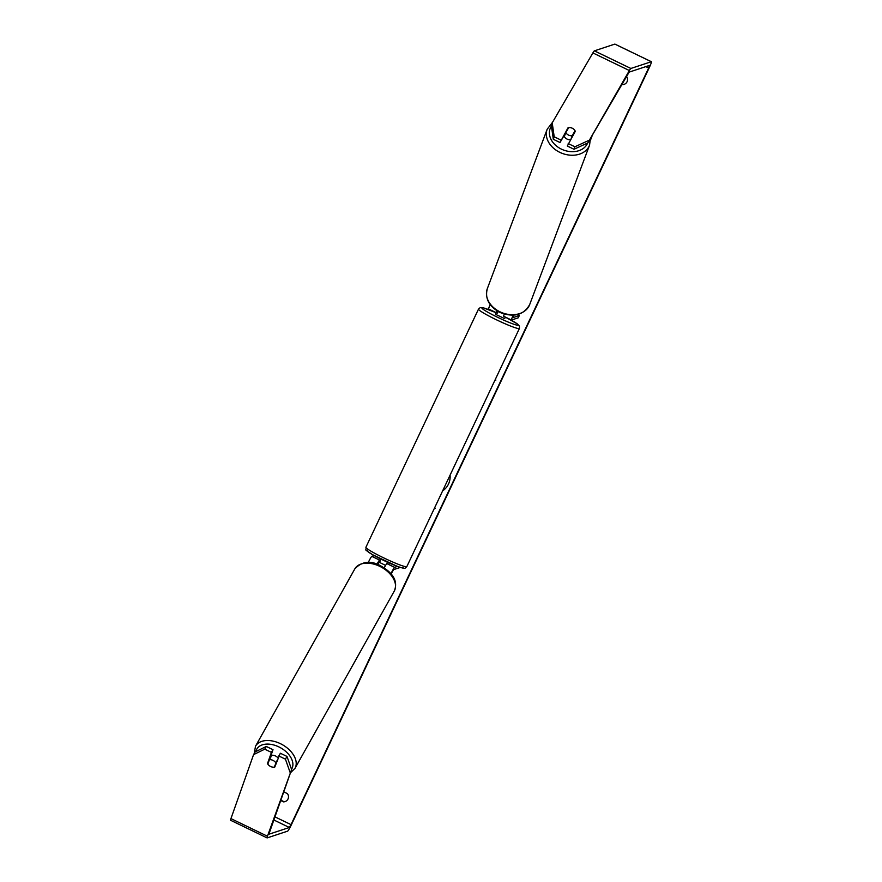 <?xml version="1.0" encoding="UTF-8"?>
<svg xmlns="http://www.w3.org/2000/svg" width="882" height="882" viewBox="0 0 882 882"><rect width="100%" height="100%" fill="white"/><g stroke="black" fill="none" stroke-linecap="round" stroke-linejoin="round"><path stroke-width="1.32" d="M490.194 304.61A6.108 0.562 115.8 0 0 488.672 309.02A6.108 0.562 115.8 0 0 488.727 309.02M497.691 312.36L496.478 312.757A6.108 0.562 -64.2 0 1 496.423 312.757A6.108 0.562 -64.2 0 1 496.919 310.784M513.203 315.183A6.108 0.562 115.8 0 0 511.472 320.034A6.108 0.562 115.8 0 0 511.527 320.034L518.263 317.807L519.344 315.513L517.425 314.587M513.467 315.161L512.574 317.74L519.344 315.513M504.295 314.102A6.108 0.562 115.8 0 0 503.721 316.285A6.108 0.562 115.8 0 0 503.776 316.285L504.427 316.627M570.456 139.676A5.083 3.892 -159.4 0 1 566.972 139.036A5.083 3.892 -159.4 0 1 564.05 135.585M568.471 135.056A5.083 3.892 -159.4 0 1 565.858 132.52L568.669 127.681A5.083 3.892 -159.4 0 1 572.407 128.287A5.083 3.892 -159.4 0 1 575.031 130.823L572.22 135.652A5.083 3.892 -159.4 0 1 568.471 135.056M564.59 134.67A5.083 3.892 -159.4 0 0 564.822 135.277L565.858 132.52M572.22 135.652L571.183 138.408A5.083 3.892 -159.4 0 1 571.183 138.408L573.995 133.579A5.083 3.892 -159.4 0 1 573.995 133.59L575.031 130.823M442.632 490.877A17.155 17.012 -108.2 0 0 450.074 475.144M269.186 765.576A5.083 3.252 -149.8 0 0 270.708 766.546A5.083 3.252 -149.8 0 0 274.787 767.064L280.3 753.217L287.003 756.447L291.611 769.545L268.856 834.24L289.351 827.492L291.016 824.626L648.667 68.002L649.593 65.378L629.131 72.126L587.809 142.939L574.006 149.267L567.313 146.037L575.273 131.385A5.083 3.881 -160.5 0 0 570.698 127.714M283.728 791.849L287.389 793.613A5.083 5.049 71.8 0 1 283.497 801.859L280.674 800.503M373.251 555.869L373.538 555.241M621.909 84.33L622.527 84.639A5.083 5.049 -108.2 0 0 626.485 76.469M495.342 379.37L495.86 380.12L494.956 380.186L495.849 380.109M435.234 508.341L434.341 508.418L435.245 508.363L434.727 507.602M291.611 769.545L267.433 836.224A7.122 0.661 115.8 0 0 267.092 837.9A7.122 0.661 115.8 0 0 267.158 837.9L287.62 831.153A7.122 0.661 115.8 0 0 291.512 824.461L649.163 67.837A7.122 0.661 115.8 0 0 651.39 61.718A7.122 0.661 115.8 0 0 651.335 61.718L630.862 68.465A7.122 0.661 115.8 0 0 629.362 70.538L587.809 142.939M285.294 801.518A5.083 5.049 71.8 0 1 283.993 801.694L280.796 800.161M622.086 84.022L623.023 84.474A5.083 5.049 -108.2 0 0 624.324 84.297M567.975 127.868L567.104 130.338A5.083 3.881 19.5 0 0 567.104 130.338L560.015 142.52L567.975 127.868A5.083 3.881 -160.5 0 1 568.658 127.703M574.006 149.267L574.888 146.798L568.195 143.568M574.888 146.798L588.691 140.459M614.952 44.155A7.122 0.661 115.8 0 0 614.908 44.1A7.122 0.661 115.8 0 0 614.842 44.1L594.38 50.847A7.122 0.661 115.8 0 0 592.88 52.92L552.209 122.852L554.205 136.809L553.323 139.29L551.327 125.321L552.209 122.852M560.897 140.04L554.205 136.809M560.015 142.52L553.323 139.29M269.616 759.292L273.012 749.7L271.435 752.401L264.743 749.171L253.564 754.639L230.941 818.606A7.122 0.661 115.8 0 0 230.61 820.282A7.122 0.661 115.8 0 0 230.665 820.282M273.012 749.7L266.309 746.459L264.743 749.171M253.564 754.639L255.13 751.938L266.309 746.459M290.046 772.257L285.426 759.159L278.734 755.929M285.426 759.159L287.003 756.447M271.435 752.401L267.5 763.547A5.083 3.252 -149.8 0 0 267.819 764.11M268.845 761.221L267.5 763.547M379.955 558.615L380.792 559.662L379.569 560.081A6.108 0.562 115.8 0 0 377.022 564.226M368.268 562.529A6.108 0.562 -64.2 0 1 371.818 556.344L374.133 555.572M379.701 561.977L377.253 564.304M391.123 574.017L393.537 569.64L400.274 567.424M390.947 573.807A6.108 0.562 -64.2 0 1 394.618 567.346L397.473 566.409M384.254 567.854A6.108 0.562 -64.2 0 1 386.867 563.609L388.124 563.091M380.792 559.662L379.492 562.407L385.588 565.384M386.724 563.708L387.176 562.749L389.149 562.97M498.098 311.489L497.272 313.264L496.511 312.757M504.636 318.611L495.475 314.29M504.636 318.667L505.375 317.09A20.088 1.775 25.3 0 1 518.054 325.182A20.088 1.775 25.3 0 1 497.591 317.288A20.088 1.775 25.3 0 1 482.024 307.796A20.088 1.775 25.3 0 1 496.169 312.757M278.017 757.936A5.083 3.252 -150.7 0 0 275.382 755.907A5.083 3.252 -150.7 0 0 270.939 755.543M275.801 762.732A5.083 3.252 -150.7 0 0 272.902 760.339A5.083 3.252 -150.7 0 0 269.385 759.711L267.819 764.132A5.083 3.252 -150.7 0 0 270.719 766.524A5.083 3.252 -150.7 0 0 274.236 767.153L277.224 760.196M275.658 764.617L274.236 767.153M269.385 759.711L271.105 756.646A5.083 3.252 -150.7 0 0 270.498 756.789M592.439 134.99L590.477 140.172M591.447 136.688L590.466 139.301M589.562 145.144L529.674 304.599A22.634 17.309 -159.4 0 1 499.73 311.699A22.634 17.309 -159.4 0 1 487.305 288.69L547.182 129.235A22.634 17.309 20.6 0 0 559.607 152.244A22.634 17.309 20.6 0 0 589.562 145.144L590.4 138.485M587.633 143.016A20.088 15.369 -159.4 0 1 561.173 149.014A20.088 15.369 -159.4 0 1 551.437 126.082M291.016 824.626L274.897 816.842M648.667 68.002L645.811 66.624M629.362 70.538L592.88 52.92M289.351 827.492L273.795 819.973M267.433 836.224L230.941 818.606M651.335 61.718L614.842 44.1M630.862 68.465L594.38 50.847M379.569 560.081L371.818 556.344M394.618 567.346L386.867 563.609M365.909 547.27A22.634 2.007 25.3 0 0 384.574 558.295A22.634 2.007 25.3 0 0 406.668 566.74A22.634 2.007 25.3 0 0 406.834 566.608L405.18 568.052C405.224 568.791 402.534 568.195 397.12 566.277L372.458 554.635C362.656 547.931 366.846 551.548 365.909 547.27L478.496 309.108L480.139 307.664L483.204 307.796L496.18 312.746M403.306 567.931A20.088 1.775 -154.7 0 1 382.854 560.037A20.088 1.775 -154.7 0 1 367.276 550.533M406.834 566.608L519.41 328.446A22.634 2.007 -154.7 0 1 519.244 328.578A22.634 2.007 -154.7 0 1 497.15 320.133A22.634 2.007 -154.7 0 1 478.496 309.108M354.818 568.901C361.874 561.426 370.264 560.268 379.966 565.439C390.109 571.117 399.017 579.22 394.309 591.028A22.634 14.476 -150.7 0 0 379.436 566.189A22.634 14.476 -150.7 0 0 354.818 568.901L255.504 746.238A22.634 14.476 29.3 0 1 280.112 743.526A22.634 14.476 29.3 0 1 294.996 768.354L290.476 772.764M291.523 769.302A20.088 12.855 -150.7 0 0 278.613 746.778A20.088 12.855 -150.7 0 0 255.868 751.574M496.423 312.757L488.672 309.02M511.472 320.034L503.721 316.285M547.182 129.235L552.485 122.366M487.305 288.69C484.824 298.447 488.926 306.308 499.587 312.283C513.556 317.796 523.588 315.227 529.674 304.599M267.092 837.9L230.61 820.282M651.39 61.718L614.908 44.1M496.213 312.658L495.441 314.312M519.41 328.446L519.421 326.12L517.37 323.926L505.375 317.101M394.309 591.028L294.996 768.354M255.504 746.238L254.192 753.548"/></g></svg>
